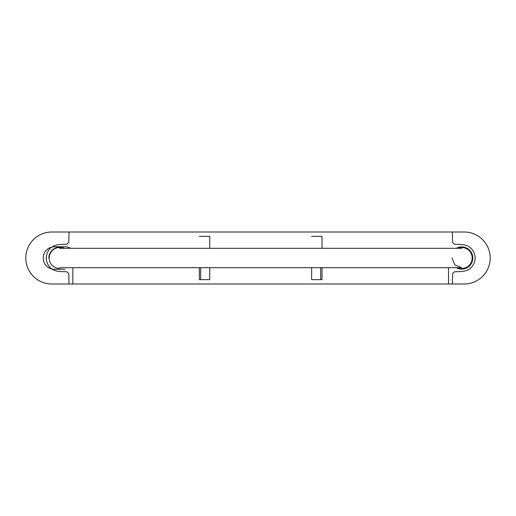 <?xml version="1.0" encoding="UTF-8"?>
<svg xmlns="http://www.w3.org/2000/svg" width="516" height="516" viewBox="0 0 516 516"><rect width="100%" height="100%" fill="white"/><g stroke="black" fill="none" stroke-linecap="round" stroke-linejoin="round"><path stroke-width="0.77" d="M456.886 267.701A10.83 10.83 0 0 0 472.527 258A10.83 10.83 0 0 0 456.886 248.299M64.487 248.299A10.83 10.83 0 0 0 48.846 258M451.99 258L454.835 264.863L461.697 267.701L454.835 264.863L451.99 258M72.846 267.701L72.846 283.994L448.527 283.994L448.527 267.701M69.034 283.994L68.77 273.654L66.893 271.777L59.675 271.519C51.477 270.707 46.969 266.198 46.163 258C46.969 249.802 51.477 245.294 59.675 244.481L66.893 244.223L68.77 242.346L69.034 232.006L452.339 232.006L452.603 242.346L454.48 244.223L461.697 244.481C469.895 245.294 474.398 249.802 475.21 258C474.398 266.198 469.895 270.707 461.697 271.519L454.48 271.777L452.603 273.654L452.339 283.994L69.034 283.994M72.846 232.006L448.527 232.006M64.874 269.262L54.477 269.262A11.262 11.262 -94 0 1 43.215 258A11.262 11.262 -94 0 1 54.477 246.738L64.874 246.738A11.262 11.262 -94 0 1 70.595 248.299M51.794 232.006A25.993 25.993 -94 0 0 25.8 258A25.993 25.993 -94 0 0 51.794 283.994L464.207 283.994A25.993 25.993 -94 0 0 490.2 258A25.993 25.993 -94 0 0 464.207 232.006L51.794 232.006M209.741 236.341L199.344 236.341L209.741 236.341L209.741 248.299M456.325 267.701A11.088 11.088 -94 0 0 472.785 258A11.088 11.088 -94 0 0 456.325 248.299M322.029 236.341L311.632 236.341L322.029 236.341L322.029 248.299M209.741 267.701L209.741 279.659L200.692 279.659L200.692 267.701M199.344 267.701L199.344 279.659L200.692 279.659M322.029 267.701L322.029 279.659L311.632 279.659L311.632 267.701M320.675 267.701L320.675 279.659M63.655 248.299A10.488 10.488 180 0 0 49.388 255.968A10.488 10.488 180 0 0 59.675 268.488M461.697 268.488A10.488 10.488 180 0 0 471.985 255.968A10.488 10.488 180 0 0 457.711 248.299M59.675 267.701L461.697 267.701L59.675 267.701M461.697 248.299L59.675 248.299L461.697 248.299"/></g></svg>
